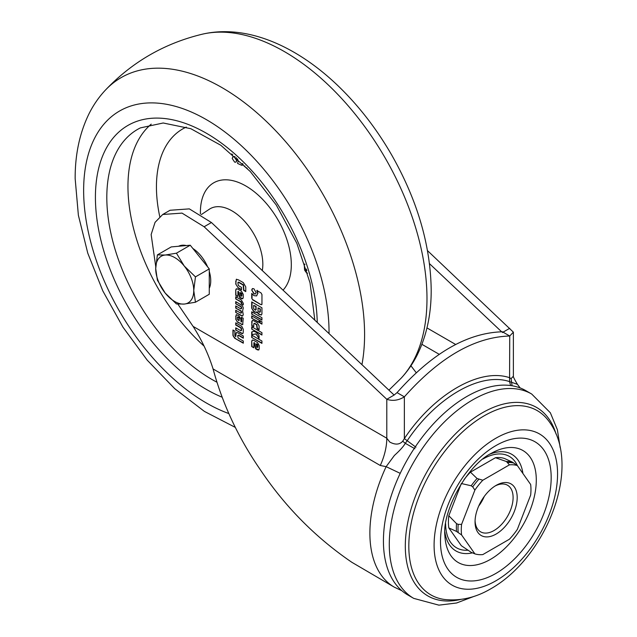 <?xml version="1.0" encoding="UTF-8"?>
<svg xmlns="http://www.w3.org/2000/svg" width="637" height="637" viewBox="0 0 637 637"><rect width="100%" height="100%" fill="white"/><g stroke="black" fill="none" stroke-linecap="round" stroke-linejoin="round"><path stroke-width="0.96" d="M243.119 164.155L242.275 164.967M232.879 156.766L234.169 156.813L236.598 160.468L235.953 162.172L234.639 162.132L232.226 158.486L232.879 156.766L235.013 156.606M236.08 157.554L237.179 160.134L235.953 162.172M307.552 273.201L306.286 272.532L304.574 270.064L304.231 264.283L304.733 263.997M304.231 264.283L304.94 264.642M306.333 269.061L306.524 269.698M306.373 269.785L306.859 270.661M247.22 168.295L244.847 166.751L244.895 165.923M234.169 156.813L234.758 156.479M236.598 160.468L237.179 160.134M242.442 163.502L242.538 164.561L241.686 165.302L237.569 163.43L238.127 161.145L237.553 158.884M242.538 164.561L243.127 164.227M242.912 165.031L241.686 165.302M232.776 154.664L232.107 154.831M231.94 154.926L231.844 153.867M531.696 394.032L525.843 390.648A117.972 68.111 120 0 0 466.849 396.493A117.972 68.111 120 0 0 389.78 500.451A117.972 68.111 120 0 0 407.863 594.99L413.716 598.374A117.972 68.111 -60 0 1 395.633 503.835A117.972 68.111 -60 0 1 472.71 399.869A117.972 68.111 -60 0 1 531.696 394.032L550.352 412.776L557.375 429.736L560.186 447.652M495.833 580.833A87.309 50.403 -60 0 1 434.092 545.192A87.309 50.403 -60 0 1 495.833 438.264A87.309 50.403 -60 0 1 557.566 473.912A87.309 50.403 -60 0 1 495.833 580.833M495.833 573.459A78.271 45.195 -60 0 1 440.486 541.506A78.271 45.195 -60 0 1 495.833 445.637A78.271 45.195 -60 0 1 551.18 477.599A78.271 45.195 -60 0 1 495.833 573.459M496.119 485.386L496.119 485.386A29.804 17.207 120 0 0 475.051 521.886A29.804 17.207 120 0 0 496.119 534.053A29.804 17.207 120 0 0 517.196 497.553A29.804 17.207 120 0 0 496.119 485.386M475.075 520.66A26.905 15.535 120 0 0 480.624 531.839A26.905 15.535 120 0 0 494.073 530.51A26.905 15.535 120 0 0 511.654 506.797A26.905 15.535 120 0 0 507.53 485.235A26.905 15.535 120 0 0 495.068 486.023M235.73 325.021L235.73 322.824L241.789 326.343L243.262 329.281L243.262 332.299L242.816 333.541L241.805 333.501L235.73 330.03L235.73 327.824L240.929 330.81L241.343 330.332L240.929 328.015L235.73 325.021L236.024 322.991M240.929 330.81L241.638 330.165L241.343 328.971M240.85 306.731L235.73 303.777L235.73 301.588L242.466 305.76L243.262 307.958L242.593 310.983L243.262 314.782L242.466 316.063L241.447 315.761L235.73 312.448L235.73 310.243L240.834 313.205L241.343 312.902L240.834 311.071L235.73 308.117L235.73 305.919L240.85 308.873L241.343 308.666L241.136 306.556L235.73 303.777M242.761 315.96L241.447 315.761M240.834 313.205L241.638 312.727L241.343 311.947M240.85 308.873L241.638 308.499L241.343 307.567M237.816 296.516L235.73 295.313L235.73 289.986L236.247 288.84L237.497 288.967L241.463 291.26L243.238 294.326L243.238 297.606L242.721 298.745L241.463 298.626L239.679 297.59L237.967 291.483L237.816 296.516M242.856 298.649L239.966 297.423L238.397 291.364L237.816 291.738M253.797 347.77L251.711 346.568L251.711 341.241L252.228 340.094L253.478 340.222L257.444 342.507L259.219 345.572L259.219 348.853L258.702 349.992L257.444 349.872L255.652 348.837L253.94 342.73L253.797 347.77M258.837 349.896L255.947 348.67L254.378 342.61L253.797 342.985M255.572 334.019L251.711 334.688L251.711 331.973C254.115 330.611 256.568 331.869 259.068 335.763L259.068 338.414L255.859 333.852L251.711 334.688M253.765 326.685L251.711 325.507L252.22 320.491L253.446 320.618L257.34 322.863L259.076 325.865L259.076 329.759L257.085 328.604L256.568 324.774L254.267 323.445L253.765 323.755L253.765 326.685M259.076 329.417L257.372 328.437L256.862 324.607L254.561 323.278L253.765 323.755M259.068 322.473L251.711 318.229L251.711 315.872L259.068 320.124L259.068 322.473M261.481 314.949L259.108 314.089L257.237 311.963L255.055 312.321L253.598 311.485L251.711 308.212L251.711 301.906L261.934 307.806L261.934 313.874L261.345 315.044L258.813 314.264L256.942 312.13L256.623 312.632M253.908 288.76L256.106 292.566L255.461 293.983L253.908 293.832L251.711 290.026L252.356 288.601L253.908 288.76M177.89 304.12L193.083 326.383L386.794 438.224L386.794 399.288L394.112 395.059L397.042 392.623L404.36 396.843C398.507 400.434 392.647 401.254 386.794 399.288L204.127 226.756L182.015 213.108L162.73 214.486L155.062 222.345L151.144 234.535L155.746 266.608M252.706 299.892L251.734 298.227L251.734 293.442L253.924 295.624L256.552 295.926L257.659 293.474L256.854 290.488L261.003 292.885L261.958 294.525L261.958 304.128L260.995 304.685L252.706 299.892L251.734 298.227M261.958 304.128L260.995 304.685L253 299.724M261.934 320.061L251.711 314.16L251.711 311.804L261.934 317.704L261.934 320.061M259.888 320.594L261.934 321.773L261.934 324.129L259.888 322.951L259.888 320.594M261.934 335.022L251.711 329.122L251.711 326.765L261.934 332.665L261.934 335.022M261.934 343.383L251.711 337.483L251.711 335.126L261.934 341.026L261.934 343.383M238.278 288.02L235.73 283.991L236.335 279.269L238.572 279.906L243.286 282.629L245.763 286.905L245.763 291.603L243.605 290.361L243.191 285.058L238.357 282.271L237.888 282.637L238.334 285.559L241.503 287.383L241.503 289.883L238.278 288.02L235.73 283.991M245.763 291.268L243.899 290.193L243.485 284.89L238.652 282.103L237.888 282.637M235.73 296.746L241.319 299.971L243.262 303.323L243.262 304.82L241.343 303.722L240.945 301.954L235.73 298.944L235.73 296.746M237.442 322.115L235.73 319.217L236.216 314.686L238.947 315.769L240.722 318.898L241.12 322.043L241.415 317.218L243.215 318.261L242.713 324.615L237.442 322.115L235.73 319.217M241.12 322.043L241.71 321.581L241.71 317.385M232.951 335.158L232.951 330.014L234.862 331.121L234.862 335.532L235.762 336.678L236.231 332.57L237.673 332.745L243.294 335.986L243.294 338.183L238.278 335.285L237.673 335.54L238.15 338.056L243.294 341.026L243.294 343.208L234.631 338.175L232.991 335.643L233.238 330.181M243.294 337.849L238.564 335.118L237.673 335.54M410.937 365.781L416.24 372.725M397.042 392.623C432.173 353.105 467.295 332.825 502.418 331.781L502.418 332.538M394.112 395.059L211.444 222.528L204.127 226.756M162.73 214.486L170.047 210.266L189.332 208.88L211.444 222.528M520.142 387.941L517.459 384.326L509.568 381.627C480.561 371.69 436.202 397.297 407.194 440.732L405.291 443.328C403.516 446.433 399.877 450.486 394.375 455.479L386.133 466.658L380.289 465.488L213.069 368.942C208.53 354.331 201.865 340.15 193.083 326.383M213.069 368.942C222.719 404.511 238.533 438.2 260.525 470.026C285.185 506.821 315.626 537.572 351.831 562.288L394.319 587.171A117.972 68.111 -60 0 1 386.133 466.658L400.211 473.347M512.291 462.064L517.355 465.567L530.661 484.494A49.264 28.442 -60 0 1 530.661 495.068L517.355 529.355A49.264 28.442 -60 0 1 509.425 539.221L482.822 554.58A49.264 28.442 -60 0 1 474.891 553.872L461.586 534.945L456.522 531.433A50.052 28.896 -60 0 1 456.522 523.638L458.178 524.355L461.586 524.37L474.891 490.092A49.264 28.442 -60 0 1 482.822 480.218L509.425 464.859L506.447 461.538A50.052 28.896 -60 0 1 512.291 462.064L504.584 458.536A48.85 28.203 -60 0 0 495.451 457.716L506.447 461.538M509.425 464.859A49.264 28.442 -60 0 1 517.355 465.567M456.522 531.433L448.814 527.914L461.315 545.694L471.213 552.335L474.891 553.872M461.586 534.945A49.264 28.442 -60 0 1 461.586 524.37M463.983 479.733A48.85 28.203 -60 0 1 470.448 472.152L477.065 478.498L482.822 480.218M474.891 490.092L472.718 486.883L471.213 485.776L461.315 483.515M470.448 472.152L495.451 457.716M448.814 527.914A48.85 28.203 -60 0 1 448.814 515.731L456.522 523.638M448.814 515.731L461.092 484.096M427.523 250.66L513.374 332.156L509.735 336.01L502.418 331.781M510.627 385.544L509.568 381.627L509.735 336.01C474.613 337.053 439.49 357.333 404.36 396.843L404.36 438.582C434.1 393.961 479.979 367.453 509.735 377.749L511.105 378.641L513.374 376.18L513.374 332.156M501.622 331.781L429.513 263.678M509.735 328.31L503.198 332.084M511.105 378.641L512.084 385.767M414.926 448.759L405.291 443.328L402.727 441.21L404.36 438.582L415.937 447.23M380.289 465.488A49.678 28.681 -60 0 0 386.794 438.224L389.772 442.046C395.266 445.008 399.59 444.73 402.727 441.21M255.604 293.896L253.908 293.832M254.203 293.665L251.711 290.026M252.005 289.859L252.507 288.529M252.029 298.06L252.029 293.856M256.695 295.831L257.659 293.474M257.945 293.299L257.149 290.321M261.839 304.693L261.289 304.51M257.237 311.963L255.341 312.154L253.892 311.318L251.711 308.212M252.005 308.045L252.005 302.073M255.31 310.195L256.106 309.733L255.604 310.028L256.106 309.733L256.106 306.437L253.653 305.354L253.653 308.65L255.31 310.195L255.819 309.901L255.819 306.604L253.653 305.354M259.538 312.345L260.342 311.875L259.832 312.178L260.342 311.875L260.342 308.881L258.025 307.878L258.025 310.88L259.538 312.345L260.047 312.05L260.047 309.049L258.025 307.878M261.934 319.718L251.711 314.16M252.005 313.993L252.005 311.971M259.068 322.139L251.711 318.229M252.005 318.062L252.005 316.04M261.934 323.795L259.888 322.951M260.175 322.776L260.175 320.761M253.765 326.351L251.711 325.507M252.005 325.332L251.711 321.613M252.005 321.446L252.371 320.419M254.561 323.278L254.052 323.588L254.561 323.278M261.934 334.68L251.711 329.122M252.005 328.955L252.005 326.932M252.005 334.521L252.005 331.933M259.068 337.881L255.859 333.852M261.934 343.04L251.711 337.483M252.005 337.315L252.005 335.293M253.797 347.428L251.711 346.568M252.005 346.393L251.711 341.241M252.005 341.074L252.379 340.023M257.022 347.571L257.834 347.101L257.316 347.404L257.834 347.101L257.834 345.19L257.332 344.283L255.931 343.813L256.838 347.468L257.547 347.269L257.547 345.358L255.931 343.813M236.024 283.823L235.73 281.124M236.024 280.957L236.494 279.197M238.652 282.103L238.182 282.47L238.652 282.103M241.503 289.54L238.572 287.852M237.816 296.181L235.73 295.313M236.024 295.146L235.73 289.986M236.024 289.819L236.407 288.768M241.041 296.316L241.861 295.847L241.335 296.149L241.861 295.847L241.861 293.944L241.351 293.036L239.95 292.558L240.866 296.213L241.566 296.022L241.566 294.111L239.95 292.558M243.262 304.486L241.343 303.722M241.638 303.546L241.343 302.758M241.638 302.583L240.945 301.954M241.232 301.787L235.73 298.944M236.024 298.777L236.024 296.914M236.024 303.602L236.024 301.755M241.734 315.594L235.73 312.448M236.024 312.281L236.024 310.418M241.128 313.038L241.638 312.727L241.128 313.038M241.638 311.78L240.834 311.071M241.128 310.896L235.73 308.117M236.024 307.95L236.024 306.086M241.136 308.698L241.638 308.499L241.136 308.698M241.638 307.4L241.136 306.556M236.024 319.049L235.73 316.135M236.024 315.96L236.375 314.622M242.848 324.512L241.789 324.591M242.076 324.424L241.455 324.44M241.749 324.265L237.736 321.948M238.652 320.602L239.369 320.1L238.947 320.435L239.337 317.847L238.103 316.82L237.386 317.186L237.386 319.328L238.652 320.602L239.042 318.022L237.386 317.186M242.944 333.446L241.805 333.501M242.1 333.334L241.463 333.342M241.749 333.167L235.73 330.03M236.024 329.862L236.024 327.991M241.224 330.643L241.638 330.165L241.224 330.643M241.638 328.803L240.929 328.015M241.224 327.848L236.024 324.846M235.762 333.828L235.762 336.678M236.056 333.653L236.391 332.498M238.564 335.118L237.967 335.373L238.564 335.118M243.294 342.873L235.005 338.422M235.3 338.255L234.631 338.175M234.918 338.008L232.991 335.643M233.285 335.468L233.238 334.99M165.214 255.031A26.905 15.535 60 0 1 174.729 257.579A26.905 15.535 60 0 1 184.244 266.011L195.455 276.872L193.752 290.536L195.455 302.233L184.244 304.064L176.425 303.937L165.214 293.084L157.403 280.264L155.707 268.567L157.403 254.896L165.214 255.031L176.425 253.2L184.244 266.011A26.905 15.535 60 0 1 193.752 290.536A26.905 15.535 60 0 1 184.244 304.064A26.905 15.535 60 0 1 165.214 293.084A26.905 15.535 60 0 1 155.707 268.567A26.905 15.535 60 0 1 165.214 255.031M209.27 288.338A26.905 15.535 -120 0 0 209.27 271.434M207.574 266.784A26.905 15.535 -120 0 0 192.868 248.486M186.346 245.571A26.905 15.535 -120 0 0 178.575 246.264M195.455 302.233L209.27 294.262L209.27 268.894L190.24 245.221L171.218 246.925L157.403 254.896M209.27 268.894L195.455 276.872M190.24 245.221L176.425 253.2M361.935 364.667A201.674 116.436 60 0 0 364.587 334.6A201.674 116.436 60 0 0 264.952 120.067A201.674 116.436 60 0 0 105.272 90.263C132.114 61.972 164.497 43.268 202.423 34.167A201.674 116.436 60 0 1 350.135 108.107A201.674 116.436 60 0 1 426.981 298.578A201.674 116.436 60 0 1 401.079 378.251L388.912 390.147M228.802 413.548A173.527 100.184 60 0 1 83.638 190.455A173.527 100.184 60 0 1 206.34 119.613A173.527 100.184 60 0 1 329.042 332.14A173.527 100.184 60 0 1 329.034 333.597M314.837 320.188L310.036 282.82L296.842 243.31L276.331 205.114L250.237 171.48L220.832 145.276L190.829 128.706L163.191 122.989L140.387 127.894A148.612 85.804 -120 0 0 106.809 197.422A148.612 85.804 -120 0 0 216.827 382.152M222.034 397.162A156.877 90.573 60 0 1 95.415 197.255A156.877 90.573 60 0 1 205.098 132.496A156.877 90.573 60 0 1 317.242 322.457M204.095 346.114A147.123 84.944 60 0 1 127.957 186.426A147.123 84.944 60 0 1 151.224 124.143M159.752 216.604A126.452 73.008 60 0 1 156.439 186.856A126.452 73.008 60 0 1 186.291 127.089M201.356 214.558L209.382 209.207A43.619 25.185 60 0 1 243.262 219.845A43.619 25.185 60 0 1 262.834 264.299A43.619 25.185 60 0 1 262.301 270.566M200.424 213.968A64.289 37.121 60 0 1 200.4 212.24A64.289 37.121 60 0 1 245.858 185.988A64.289 37.121 60 0 1 291.316 264.729A64.289 37.121 60 0 1 283.043 290.154M460.503 599.465A108.8 62.816 -60 0 1 406.095 532.986A108.8 62.816 -60 0 1 482.241 412.872A108.8 62.816 -60 0 1 556.037 433.996M548.146 420.285A106.387 61.423 120 0 0 484.048 415.881A106.387 61.423 120 0 0 411.653 520.923A106.387 61.423 120 0 0 444.682 599.497C460.511 601.169 475.943 597.57 490.976 588.692C545.981 557.662 583.683 465.631 548.146 420.285M490.57 559.31A64.663 37.336 -60 0 1 444.929 536.099C441.839 511.463 467.176 465.289 490.976 453.488L493.364 452.198A64.663 37.336 -60 0 1 536.274 481.739A64.663 37.336 -60 0 1 490.57 559.31M522.913 473.474A55.801 32.216 120 0 0 489.829 454.173M517.379 465.599A52.775 30.472 120 0 0 482.997 458.998M478.706 506.065A26.905 15.535 120 0 0 484.255 496.462M421.917 344.33L439.243 354.331M455.67 344.482L426.973 327.912M513.948 463.075A49.965 28.848 120 0 0 507.872 462.534M458.178 524.355A49.965 28.848 120 0 0 458.178 532.452M472.718 486.883A49.965 28.848 -60 0 1 478.793 479.327M471.213 485.776A50.052 28.896 -60 0 1 477.065 478.498M445.629 523.718A52.775 30.472 120 0 0 468.052 550.225M444.873 532.046A55.801 32.216 120 0 0 472.192 552.916M202.423 34.167C247.283 23.824 297.861 46.477 339.832 87.532C359.698 107.016 376.969 129.494 391.659 154.958C417.378 200.241 430.556 245.213 431.193 289.891C431.289 314.113 426.639 335.787 417.251 354.905C412.903 363.568 407.513 371.355 401.079 378.251M105.272 90.263C98.807 97.198 93.392 105.025 89.029 113.744C79.689 132.838 75.062 154.465 75.158 178.631L78.375 215.25L87.771 253.176L102.852 290.99L122.957 327.163L147.235 360.176L174.713 388.658L204.405 411.406L235.379 427.435M413.716 598.374L438.885 605.15L456.578 602.992L474.398 596.24M502.545 331.845L503.644 332.156L502.545 332.474M517.459 384.326C514.409 379.302 513.048 376.571 513.366 376.149L513.374 376.18M394.319 587.171L401.812 590.698"/></g></svg>
